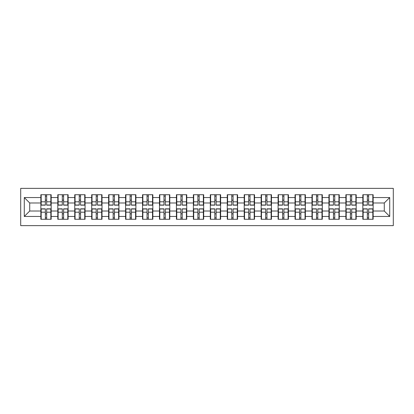 <?xml version="1.0" encoding="UTF-8"?>
<svg xmlns="http://www.w3.org/2000/svg" width="414" height="414" viewBox="0 0 414 414"><rect width="100%" height="100%" fill="white"/><g stroke="black" fill="none" stroke-linecap="round" stroke-linejoin="round"><path stroke-width="0.62" d="M20.7 225.63L393.3 225.63L393.3 188.37L20.7 188.37L20.7 225.63M373.149 213.898L372.823 213.898M363.156 213.898L362.83 213.898M362.83 200.102L363.156 200.102M372.823 200.102L373.149 200.102M373.149 198.689L372.823 198.689M363.156 198.689L362.83 198.689M362.83 215.311L363.156 215.311M372.823 215.311L373.149 215.311M356.2 213.898L355.88 213.898M346.207 213.898L345.881 213.898M345.881 200.102L346.207 200.102M355.88 200.102L356.2 200.102M356.2 198.689L355.88 198.689M346.207 198.689L345.881 198.689M345.881 215.311L346.207 215.311M355.88 215.311L356.2 215.311M339.257 213.898L338.931 213.898M329.265 213.898L328.939 213.898M328.939 200.102L329.265 200.102M338.931 200.102L339.257 200.102M339.257 198.689L338.931 198.689M329.265 198.689L328.939 198.689M328.939 215.311L329.265 215.311M338.931 215.311L339.257 215.311M322.309 213.898L321.983 213.898M312.316 213.898L311.99 213.898M311.99 200.102L312.316 200.102M321.983 200.102L322.309 200.102M322.309 198.689L321.983 198.689M312.316 198.689L311.99 198.689M311.99 215.311L312.316 215.311M321.983 215.311L322.309 215.311M305.366 213.898L305.04 213.898M295.368 213.898L295.042 213.898M295.042 200.102L295.368 200.102M305.04 200.102L305.366 200.102M305.366 198.689L305.04 198.689M295.368 198.689L295.042 198.689M295.042 215.311L295.368 215.311M305.04 215.311L305.366 215.311M288.418 213.898L288.092 213.898M278.425 213.898L278.099 213.898M278.099 200.102L278.425 200.102M288.092 200.102L288.418 200.102M288.418 198.689L288.092 198.689M278.425 198.689L278.099 198.689M278.099 215.311L278.425 215.311M288.092 215.311L288.418 215.311M271.47 213.898L271.144 213.898M261.477 213.898L261.151 213.898M261.151 200.102L261.477 200.102M271.144 200.102L271.47 200.102M271.47 198.689L271.144 198.689M261.477 198.689L261.151 198.689M261.151 215.311L261.477 215.311M271.144 215.311L271.47 215.311M254.527 213.898L254.201 213.898M244.529 213.898L244.208 213.898M244.208 200.102L244.529 200.102M254.201 200.102L254.527 200.102M254.527 198.689L254.201 198.689M244.529 198.689L244.208 198.689M244.208 215.311L244.529 215.311M254.201 215.311L254.527 215.311M237.579 213.898L237.253 213.898M227.586 213.898L227.26 213.898M227.26 200.102L227.586 200.102M237.253 200.102L237.579 200.102M237.579 198.689L237.253 198.689M227.586 198.689L227.26 198.689M227.26 215.311L227.586 215.311M237.253 215.311L237.579 215.311M220.631 213.898L220.305 213.898M210.638 213.898L210.312 213.898M210.312 200.102L210.638 200.102M220.305 200.102L220.631 200.102M220.631 198.689L220.305 198.689M210.638 198.689L210.312 198.689M210.312 215.311L210.638 215.311M220.305 215.311L220.631 215.311M203.688 213.898L203.362 213.898M193.695 213.898L193.369 213.898M193.369 200.102L193.695 200.102M203.362 200.102L203.688 200.102M203.688 198.689L203.362 198.689M193.695 198.689L193.369 198.689M193.369 215.311L193.695 215.311M203.362 215.311L203.688 215.311M186.74 213.898L186.414 213.898M176.747 213.898L176.421 213.898M176.421 200.102L176.747 200.102M186.414 200.102L186.74 200.102M186.74 198.689L186.414 198.689M176.747 198.689L176.421 198.689M176.421 215.311L176.747 215.311M186.414 215.311L186.74 215.311M169.792 213.898L169.471 213.898M159.799 213.898L159.473 213.898M159.473 200.102L159.799 200.102M169.471 200.102L169.792 200.102M169.792 198.689L169.471 198.689M159.799 198.689L159.473 198.689M159.473 215.311L159.799 215.311M169.471 215.311L169.792 215.311M152.849 213.898L152.523 213.898M142.856 213.898L142.53 213.898M142.53 200.102L142.856 200.102M152.523 200.102L152.849 200.102M152.849 198.689L152.523 198.689M142.856 198.689L142.53 198.689M142.53 215.311L142.856 215.311M152.523 215.311L152.849 215.311M135.901 213.898L135.575 213.898M125.908 213.898L125.582 213.898M125.582 200.102L125.908 200.102M135.575 200.102L135.901 200.102M135.901 198.689L135.575 198.689M125.908 198.689L125.582 198.689M125.582 215.311L125.908 215.311M135.575 215.311L135.901 215.311M118.958 213.898L118.632 213.898M108.96 213.898L108.634 213.898M108.634 200.102L108.96 200.102M118.632 200.102L118.958 200.102M118.958 198.689L118.632 198.689M108.96 198.689L108.634 198.689M108.634 215.311L108.96 215.311M118.632 215.311L118.958 215.311M102.01 213.898L101.684 213.898M92.017 213.898L91.691 213.898M91.691 200.102L92.017 200.102M101.684 200.102L102.01 200.102M102.01 198.689L101.684 198.689M92.017 198.689L91.691 198.689M91.691 215.311L92.017 215.311M101.684 215.311L102.01 215.311M85.061 213.898L84.735 213.898M75.069 213.898L74.743 213.898M74.743 200.102L75.069 200.102M84.735 200.102L85.061 200.102M85.061 198.689L84.735 198.689M75.069 198.689L74.743 198.689M74.743 215.311L75.069 215.311M84.735 215.311L85.061 215.311M68.119 213.898L67.792 213.898M58.12 213.898L57.8 213.898M57.8 200.102L58.12 200.102M67.792 200.102L68.119 200.102M68.119 198.689L67.792 198.689M58.12 198.689L57.8 198.689M57.8 215.311L58.12 215.311M67.792 215.311L68.119 215.311M384.285 211.021L384.285 202.979L373.149 202.979L373.149 211.021L384.285 211.021L389.714 216.45L389.714 197.55L373.149 197.55L373.149 194.725L362.83 194.725L362.83 202.979L356.2 202.979L356.2 211.021L362.83 211.021L362.83 202.979M389.714 216.45L373.149 216.45L373.149 219.275L362.83 219.275L362.83 216.45L356.2 216.45L356.2 219.275L345.881 219.275L345.881 216.45L339.257 216.45L339.257 219.275L328.939 219.275L328.939 216.45L322.309 216.45L322.309 219.275L311.99 219.275L311.99 216.45L305.366 216.45L305.366 219.275L295.042 219.275L295.042 216.45L288.418 216.45L288.418 219.275L278.099 219.275L278.099 216.45L271.47 216.45L271.47 219.275L261.151 219.275L261.151 216.45L254.527 216.45L254.527 219.275L244.208 219.275L244.208 216.45L237.579 216.45L237.579 219.275L227.26 219.275L227.26 216.45L220.631 216.45L220.631 219.275L210.312 219.275L210.312 216.45L203.688 216.45L203.688 219.275L193.369 219.275L193.369 216.45L186.74 216.45L186.74 219.275L176.421 219.275L176.421 216.45L169.792 216.45L169.792 219.275L159.473 219.275L159.473 216.45L152.849 216.45L152.849 219.275L142.53 219.275L142.53 216.45L135.901 216.45L135.901 219.275L125.582 219.275L125.582 216.45L118.958 216.45L118.958 219.275L108.634 219.275L108.634 216.45L102.01 216.45L102.01 219.275L91.691 219.275L91.691 216.45L85.061 216.45L85.061 219.275L74.743 219.275L74.743 216.45L68.119 216.45L68.119 219.275L57.8 219.275L57.8 216.45L51.17 216.45L51.17 219.275L40.851 219.275L40.851 216.45L24.286 216.45L24.286 197.55L40.851 197.55L40.851 202.979L29.715 202.979L29.715 211.021L40.851 211.021L40.851 202.979M362.83 197.55L356.2 197.55L356.2 194.725L345.881 194.725L345.881 197.55L339.257 197.55L339.257 194.725L328.939 194.725L328.939 197.55L322.309 197.55L322.309 194.725L311.99 194.725L311.99 197.55L305.366 197.55L305.366 194.725L295.042 194.725L295.042 197.55L288.418 197.55L288.418 194.725L278.099 194.725L278.099 197.55L271.47 197.55L271.47 194.725L261.151 194.725L261.151 197.55L254.527 197.55L254.527 194.725L244.208 194.725L244.208 197.55L237.579 197.55L237.579 194.725L227.26 194.725L227.26 197.55L220.631 197.55L220.631 194.725L210.312 194.725L210.312 197.55L203.688 197.55L203.688 194.725L193.369 194.725L193.369 197.55L186.74 197.55L186.74 194.725L176.421 194.725L176.421 197.55L169.792 197.55L169.792 194.725L159.473 194.725L159.473 197.55L152.849 197.55L152.849 194.725L142.53 194.725L142.53 197.55L135.901 197.55L135.901 194.725L125.582 194.725L125.582 197.55L118.958 197.55L118.958 194.725L108.634 194.725L108.634 197.55L102.01 197.55L102.01 194.725L91.691 194.725L91.691 197.55L85.061 197.55L85.061 194.725L74.743 194.725L74.743 197.55L68.119 197.55L68.119 194.725L57.8 194.725L57.8 197.55L51.17 197.55L51.17 194.725L40.851 194.725L40.851 197.55M362.83 211.021L362.83 216.45M356.2 211.021L356.2 216.45M356.2 197.55L356.2 202.979M339.257 211.021L345.881 211.021L345.881 202.979L339.257 202.979L339.257 216.45M345.881 211.021L345.881 216.45M345.881 197.55L345.881 202.979M339.257 197.55L339.257 202.979M322.309 211.021L328.939 211.021L328.939 202.979L322.309 202.979L322.309 216.45M328.939 211.021L328.939 216.45M328.939 197.55L328.939 202.979M322.309 197.55L322.309 202.979M305.366 211.021L311.99 211.021L311.99 202.979L305.366 202.979L305.366 216.45M311.99 211.021L311.99 216.45M311.99 197.55L311.99 202.979M305.366 197.55L305.366 202.979M288.418 211.021L295.042 211.021L295.042 202.979L288.418 202.979L288.418 216.45M295.042 211.021L295.042 216.45M295.042 197.55L295.042 202.979M288.418 197.55L288.418 202.979M271.47 211.021L278.099 211.021L278.099 202.979L271.47 202.979L271.47 216.45M278.099 211.021L278.099 216.45M278.099 197.55L278.099 202.979M271.47 197.55L271.47 202.979M254.527 211.021L261.151 211.021L261.151 202.979L254.527 202.979L254.527 216.45M261.151 211.021L261.151 216.45M261.151 197.55L261.151 202.979M254.527 197.55L254.527 202.979M237.579 211.021L244.208 211.021L244.208 202.979L237.579 202.979L237.579 216.45M244.208 211.021L244.208 216.45M244.208 197.55L244.208 202.979M237.579 197.55L237.579 202.979M220.631 211.021L227.26 211.021L227.26 202.979L220.631 202.979L220.631 216.45M227.26 211.021L227.26 216.45M227.26 197.55L227.26 202.979M220.631 197.55L220.631 202.979M203.688 211.021L210.312 211.021L210.312 202.979L203.688 202.979L203.688 216.45M210.312 211.021L210.312 216.45M210.312 197.55L210.312 202.979M203.688 197.55L203.688 202.979M186.74 211.021L193.369 211.021L193.369 202.979L186.74 202.979L186.74 216.45M193.369 211.021L193.369 216.45M193.369 197.55L193.369 202.979M186.74 197.55L186.74 202.979M169.792 211.021L176.421 211.021L176.421 202.979L169.792 202.979L169.792 216.45M176.421 211.021L176.421 216.45M176.421 197.55L176.421 202.979M169.792 197.55L169.792 202.979M152.849 211.021L159.473 211.021L159.473 202.979L152.849 202.979L152.849 216.45M159.473 211.021L159.473 216.45M159.473 197.55L159.473 202.979M152.849 197.55L152.849 202.979M135.901 211.021L142.53 211.021L142.53 202.979L135.901 202.979L135.901 216.45M142.53 211.021L142.53 216.45M142.53 197.55L142.53 202.979M135.901 197.55L135.901 202.979M118.958 211.021L125.582 211.021L125.582 202.979L118.958 202.979L118.958 216.45M125.582 211.021L125.582 216.45M125.582 197.55L125.582 202.979M118.958 197.55L118.958 202.979M102.01 211.021L108.634 211.021L108.634 202.979L102.01 202.979L102.01 216.45M108.634 211.021L108.634 216.45M108.634 197.55L108.634 202.979M102.01 197.55L102.01 202.979M85.061 211.021L91.691 211.021L91.691 202.979L85.061 202.979L85.061 216.45M91.691 211.021L91.691 216.45M91.691 197.55L91.691 202.979M85.061 197.55L85.061 202.979M68.119 211.021L74.743 211.021L74.743 202.979L68.119 202.979L68.119 216.45M74.743 211.021L74.743 216.45M74.743 197.55L74.743 202.979M68.119 197.55L68.119 202.979M51.17 211.021L57.8 211.021L57.8 202.979L51.17 202.979L51.17 216.45M57.8 211.021L57.8 216.45M57.8 197.55L57.8 202.979M51.17 197.55L51.17 202.979M51.17 213.898L50.844 213.898M41.177 213.898L40.851 213.898M40.851 200.102L41.177 200.102M50.844 200.102L51.17 200.102M51.17 198.689L50.844 198.689M41.177 198.689L40.851 198.689M40.851 215.311L41.177 215.311M50.844 215.311L51.17 215.311M40.851 211.021L40.851 216.45M29.715 211.021L24.286 216.45M24.286 197.55L29.715 202.979M373.149 211.021L373.149 216.45M373.149 197.55L373.149 202.979M389.714 197.55L384.285 202.979M50.844 194.725L50.844 205.153L46.663 205.153L46.663 194.725M45.359 194.725L45.359 205.153L41.177 205.153L41.177 194.725M45.359 196.138L46.663 196.138M46.663 200.159L45.359 200.159M41.177 219.275L41.177 208.847L45.359 208.847L45.359 219.275M46.663 219.275L46.663 208.847L50.844 208.847L50.844 219.275M46.663 217.862L45.359 217.862M45.359 213.841L46.663 213.841M67.792 194.725L67.792 205.153L63.611 205.153L63.611 194.725M62.307 194.725L62.307 205.153L58.12 205.153L58.12 194.725M62.307 196.138L63.611 196.138M63.611 200.159L62.307 200.159M84.735 194.725L84.735 205.153L80.554 205.153L80.554 194.725M79.25 194.725L79.25 205.153L75.069 205.153L75.069 194.725M79.25 196.138L80.554 196.138M80.554 200.159L79.25 200.159M101.684 194.725L101.684 205.153L97.502 205.153L97.502 194.725M96.198 194.725L96.198 205.153L92.017 205.153L92.017 194.725M96.198 196.138L97.502 196.138M97.502 200.159L96.198 200.159M118.632 194.725L118.632 205.153L114.445 205.153L114.445 194.725M113.146 194.725L113.146 205.153L108.96 205.153L108.96 194.725M113.146 196.138L114.445 196.138M114.445 200.159L113.146 200.159M135.575 194.725L135.575 205.153L131.393 205.153L131.393 194.725M130.089 194.725L130.089 205.153L125.908 205.153L125.908 194.725M130.089 196.138L131.393 196.138M131.393 200.159L130.089 200.159M58.12 219.275L58.12 208.847L62.307 208.847L62.307 219.275M63.611 219.275L63.611 208.847L67.792 208.847L67.792 219.275M63.611 217.862L62.307 217.862M62.307 213.841L63.611 213.841M75.069 219.275L75.069 208.847L79.25 208.847L79.25 219.275M80.554 219.275L80.554 208.847L84.735 208.847L84.735 219.275M80.554 217.862L79.25 217.862M79.25 213.841L80.554 213.841M92.017 219.275L92.017 208.847L96.198 208.847L96.198 219.275M97.502 219.275L97.502 208.847L101.684 208.847L101.684 219.275M97.502 217.862L96.198 217.862M96.198 213.841L97.502 213.841M108.96 219.275L108.96 208.847L113.146 208.847L113.146 219.275M114.445 219.275L114.445 208.847L118.632 208.847L118.632 219.275M114.445 217.862L113.146 217.862M113.146 213.841L114.445 213.841M125.908 219.275L125.908 208.847L130.089 208.847L130.089 219.275M131.393 219.275L131.393 208.847L135.575 208.847L135.575 219.275M131.393 217.862L130.089 217.862M130.089 213.841L131.393 213.841M152.523 194.725L152.523 205.153L148.341 205.153L148.341 194.725M147.037 194.725L147.037 205.153L142.856 205.153L142.856 194.725M147.037 196.138L148.341 196.138M148.341 200.159L147.037 200.159M142.856 219.275L142.856 208.847L147.037 208.847L147.037 219.275M148.341 219.275L148.341 208.847L152.523 208.847L152.523 219.275M148.341 217.862L147.037 217.862M147.037 213.841L148.341 213.841M169.471 194.725L169.471 205.153L165.284 205.153L165.284 194.725M163.98 194.725L163.98 205.153L159.799 205.153L159.799 194.725M163.98 196.138L165.284 196.138M165.284 200.159L163.98 200.159M159.799 219.275L159.799 208.847L163.98 208.847L163.98 219.275M165.284 219.275L165.284 208.847L169.471 208.847L169.471 219.275M165.284 217.862L163.98 217.862M163.98 213.841L165.284 213.841M186.414 194.725L186.414 205.153L182.232 205.153L182.232 194.725M180.928 194.725L180.928 205.153L176.747 205.153L176.747 194.725M180.928 196.138L182.232 196.138M182.232 200.159L180.928 200.159M176.747 219.275L176.747 208.847L180.928 208.847L180.928 219.275M182.232 219.275L182.232 208.847L186.414 208.847L186.414 219.275M182.232 217.862L180.928 217.862M180.928 213.841L182.232 213.841M203.362 194.725L203.362 205.153L199.181 205.153L199.181 194.725M197.876 194.725L197.876 205.153L193.695 205.153L193.695 194.725M197.876 196.138L199.181 196.138M199.181 200.159L197.876 200.159M193.695 219.275L193.695 208.847L197.876 208.847L197.876 219.275M199.181 219.275L199.181 208.847L203.362 208.847L203.362 219.275M199.181 217.862L197.876 217.862M197.876 213.841L199.181 213.841M220.305 194.725L220.305 205.153L216.124 205.153L216.124 194.725M214.819 194.725L214.819 205.153L210.638 205.153L210.638 194.725M214.819 196.138L216.124 196.138M216.124 200.159L214.819 200.159M210.638 219.275L210.638 208.847L214.819 208.847L214.819 219.275M216.124 219.275L216.124 208.847L220.305 208.847L220.305 219.275M216.124 217.862L214.819 217.862M214.819 213.841L216.124 213.841M237.253 194.725L237.253 205.153L233.072 205.153L233.072 194.725M231.768 194.725L231.768 205.153L227.586 205.153L227.586 194.725M231.768 196.138L233.072 196.138M233.072 200.159L231.768 200.159M227.586 219.275L227.586 208.847L231.768 208.847L231.768 219.275M233.072 219.275L233.072 208.847L237.253 208.847L237.253 219.275M233.072 217.862L231.768 217.862M231.768 213.841L233.072 213.841M254.201 194.725L254.201 205.153L250.02 205.153L250.02 194.725M248.716 194.725L248.716 205.153L244.529 205.153L244.529 194.725M248.716 196.138L250.02 196.138M250.02 200.159L248.716 200.159M244.529 219.275L244.529 208.847L248.716 208.847L248.716 219.275M250.02 219.275L250.02 208.847L254.201 208.847L254.201 219.275M250.02 217.862L248.716 217.862M248.716 213.841L250.02 213.841M271.144 194.725L271.144 205.153L266.963 205.153L266.963 194.725M265.659 194.725L265.659 205.153L261.477 205.153L261.477 194.725M265.659 196.138L266.963 196.138M266.963 200.159L265.659 200.159M261.477 219.275L261.477 208.847L265.659 208.847L265.659 219.275M266.963 219.275L266.963 208.847L271.144 208.847L271.144 219.275M266.963 217.862L265.659 217.862M265.659 213.841L266.963 213.841M288.092 194.725L288.092 205.153L283.911 205.153L283.911 194.725M282.607 194.725L282.607 205.153L278.425 205.153L278.425 194.725M282.607 196.138L283.911 196.138M283.911 200.159L282.607 200.159M278.425 219.275L278.425 208.847L282.607 208.847L282.607 219.275M283.911 219.275L283.911 208.847L288.092 208.847L288.092 219.275M283.911 217.862L282.607 217.862M282.607 213.841L283.911 213.841M305.04 194.725L305.04 205.153L300.854 205.153L300.854 194.725M299.555 194.725L299.555 205.153L295.368 205.153L295.368 194.725M299.555 196.138L300.854 196.138M300.854 200.159L299.555 200.159M295.368 219.275L295.368 208.847L299.555 208.847L299.555 219.275M300.854 219.275L300.854 208.847L305.04 208.847L305.04 219.275M300.854 217.862L299.555 217.862M299.555 213.841L300.854 213.841M321.983 194.725L321.983 205.153L317.802 205.153L317.802 194.725M316.498 194.725L316.498 205.153L312.316 205.153L312.316 194.725M316.498 196.138L317.802 196.138M317.802 200.159L316.498 200.159M312.316 219.275L312.316 208.847L316.498 208.847L316.498 219.275M317.802 219.275L317.802 208.847L321.983 208.847L321.983 219.275M317.802 217.862L316.498 217.862M316.498 213.841L317.802 213.841M338.931 194.725L338.931 205.153L334.75 205.153L334.75 194.725M333.446 194.725L333.446 205.153L329.265 205.153L329.265 194.725M333.446 196.138L334.75 196.138M334.75 200.159L333.446 200.159M329.265 219.275L329.265 208.847L333.446 208.847L333.446 219.275M334.75 219.275L334.75 208.847L338.931 208.847L338.931 219.275M334.75 217.862L333.446 217.862M333.446 213.841L334.75 213.841M355.88 194.725L355.88 205.153L351.693 205.153L351.693 194.725M350.389 194.725L350.389 205.153L346.207 205.153L346.207 194.725M350.389 196.138L351.693 196.138M351.693 200.159L350.389 200.159M346.207 219.275L346.207 208.847L350.389 208.847L350.389 219.275M351.693 219.275L351.693 208.847L355.88 208.847L355.88 219.275M351.693 217.862L350.389 217.862M350.389 213.841L351.693 213.841M372.823 194.725L372.823 205.153L368.641 205.153L368.641 194.725M367.337 194.725L367.337 205.153L363.156 205.153L363.156 194.725M367.337 196.138L368.641 196.138M368.641 200.159L367.337 200.159M363.156 219.275L363.156 208.847L367.337 208.847L367.337 219.275M368.641 219.275L368.641 208.847L372.823 208.847L372.823 219.275M368.641 217.862L367.337 217.862M367.337 213.841L368.641 213.841M45.359 201.804L41.177 201.804M45.359 205.013L41.177 205.013M50.844 201.804L46.663 201.804M50.844 205.013L46.663 205.013M46.663 212.196L50.844 212.196M46.663 208.987L50.844 208.987M41.177 212.196L45.359 212.196M41.177 208.987L45.359 208.987M62.307 201.804L58.12 201.804M62.307 205.013L58.12 205.013M67.792 201.804L63.611 201.804M67.792 205.013L63.611 205.013M79.25 201.804L75.069 201.804M79.25 205.013L75.069 205.013M84.735 201.804L80.554 201.804M84.735 205.013L80.554 205.013M96.198 201.804L92.017 201.804M96.198 205.013L92.017 205.013M101.684 201.804L97.502 201.804M101.684 205.013L97.502 205.013M113.146 201.804L108.96 201.804M113.146 205.013L108.96 205.013M118.632 201.804L114.445 201.804M118.632 205.013L114.445 205.013M130.089 201.804L125.908 201.804M130.089 205.013L125.908 205.013M135.575 201.804L131.393 201.804M135.575 205.013L131.393 205.013M63.611 212.196L67.792 212.196M63.611 208.987L67.792 208.987M58.12 212.196L62.307 212.196M58.12 208.987L62.307 208.987M80.554 212.196L84.735 212.196M80.554 208.987L84.735 208.987M75.069 212.196L79.25 212.196M75.069 208.987L79.25 208.987M97.502 212.196L101.684 212.196M97.502 208.987L101.684 208.987M92.017 212.196L96.198 212.196M92.017 208.987L96.198 208.987M114.445 212.196L118.632 212.196M114.445 208.987L118.632 208.987M108.96 212.196L113.146 212.196M108.96 208.987L113.146 208.987M131.393 212.196L135.575 212.196M131.393 208.987L135.575 208.987M125.908 212.196L130.089 212.196M125.908 208.987L130.089 208.987M147.037 201.804L142.856 201.804M147.037 205.013L142.856 205.013M152.523 201.804L148.341 201.804M152.523 205.013L148.341 205.013M148.341 212.196L152.523 212.196M148.341 208.987L152.523 208.987M142.856 212.196L147.037 212.196M142.856 208.987L147.037 208.987M163.98 201.804L159.799 201.804M163.98 205.013L159.799 205.013M169.471 201.804L165.284 201.804M169.471 205.013L165.284 205.013M165.284 212.196L169.471 212.196M165.284 208.987L169.471 208.987M159.799 212.196L163.98 212.196M159.799 208.987L163.98 208.987M180.928 201.804L176.747 201.804M180.928 205.013L176.747 205.013M186.414 201.804L182.232 201.804M186.414 205.013L182.232 205.013M182.232 212.196L186.414 212.196M182.232 208.987L186.414 208.987M176.747 212.196L180.928 212.196M176.747 208.987L180.928 208.987M197.876 201.804L193.695 201.804M197.876 205.013L193.695 205.013M203.362 201.804L199.181 201.804M203.362 205.013L199.181 205.013M199.181 212.196L203.362 212.196M199.181 208.987L203.362 208.987M193.695 212.196L197.876 212.196M193.695 208.987L197.876 208.987M214.819 201.804L210.638 201.804M214.819 205.013L210.638 205.013M220.305 201.804L216.124 201.804M220.305 205.013L216.124 205.013M216.124 212.196L220.305 212.196M216.124 208.987L220.305 208.987M210.638 212.196L214.819 212.196M210.638 208.987L214.819 208.987M231.768 201.804L227.586 201.804M231.768 205.013L227.586 205.013M237.253 201.804L233.072 201.804M237.253 205.013L233.072 205.013M233.072 212.196L237.253 212.196M233.072 208.987L237.253 208.987M227.586 212.196L231.768 212.196M227.586 208.987L231.768 208.987M248.716 201.804L244.529 201.804M248.716 205.013L244.529 205.013M254.201 201.804L250.02 201.804M254.201 205.013L250.02 205.013M250.02 212.196L254.201 212.196M250.02 208.987L254.201 208.987M244.529 212.196L248.716 212.196M244.529 208.987L248.716 208.987M265.659 201.804L261.477 201.804M265.659 205.013L261.477 205.013M271.144 201.804L266.963 201.804M271.144 205.013L266.963 205.013M266.963 212.196L271.144 212.196M266.963 208.987L271.144 208.987M261.477 212.196L265.659 212.196M261.477 208.987L265.659 208.987M282.607 201.804L278.425 201.804M282.607 205.013L278.425 205.013M288.092 201.804L283.911 201.804M288.092 205.013L283.911 205.013M283.911 212.196L288.092 212.196M283.911 208.987L288.092 208.987M278.425 212.196L282.607 212.196M278.425 208.987L282.607 208.987M299.555 201.804L295.368 201.804M299.555 205.013L295.368 205.013M305.04 201.804L300.854 201.804M305.04 205.013L300.854 205.013M300.854 212.196L305.04 212.196M300.854 208.987L305.04 208.987M295.368 212.196L299.555 212.196M295.368 208.987L299.555 208.987M316.498 201.804L312.316 201.804M316.498 205.013L312.316 205.013M321.983 201.804L317.802 201.804M321.983 205.013L317.802 205.013M317.802 212.196L321.983 212.196M317.802 208.987L321.983 208.987M312.316 212.196L316.498 212.196M312.316 208.987L316.498 208.987M333.446 201.804L329.265 201.804M333.446 205.013L329.265 205.013M338.931 201.804L334.75 201.804M338.931 205.013L334.75 205.013M334.75 212.196L338.931 212.196M334.75 208.987L338.931 208.987M329.265 212.196L333.446 212.196M329.265 208.987L333.446 208.987M350.389 201.804L346.207 201.804M350.389 205.013L346.207 205.013M355.88 201.804L351.693 201.804M355.88 205.013L351.693 205.013M351.693 212.196L355.88 212.196M351.693 208.987L355.88 208.987M346.207 212.196L350.389 212.196M346.207 208.987L350.389 208.987M367.337 201.804L363.156 201.804M367.337 205.013L363.156 205.013M372.823 201.804L368.641 201.804M372.823 205.013L368.641 205.013M368.641 212.196L372.823 212.196M368.641 208.987L372.823 208.987M363.156 212.196L367.337 212.196M363.156 208.987L367.337 208.987"/></g></svg>
